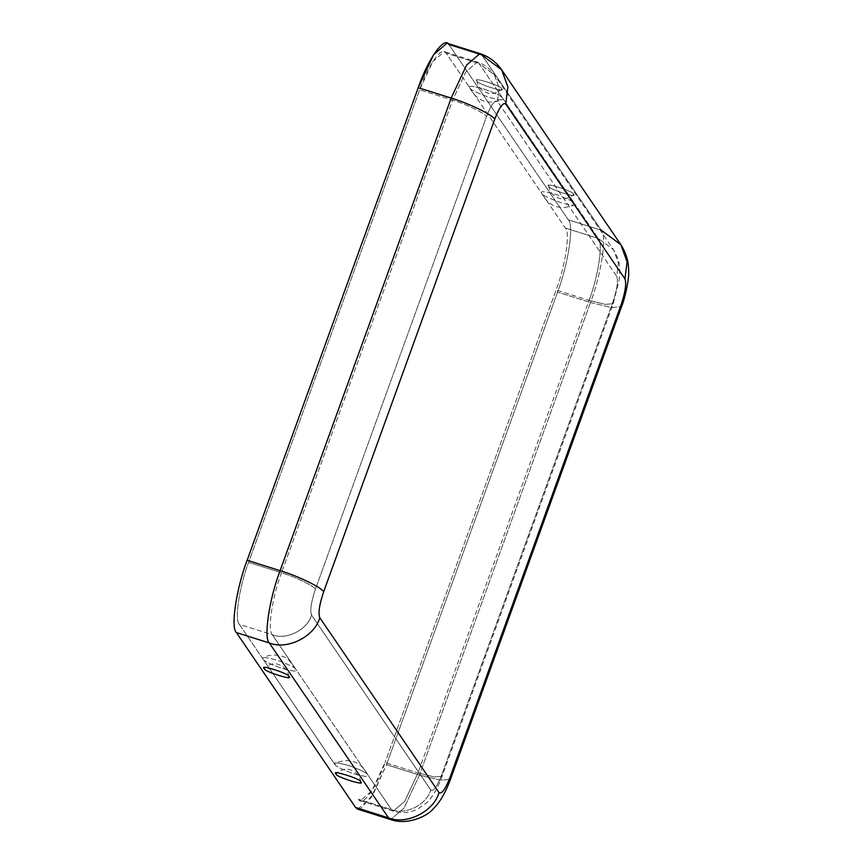 <?xml version="1.0" encoding="UTF-8"?>
<svg xmlns="http://www.w3.org/2000/svg" width="864" height="864" viewBox="0 0 864 864"><rect width="100%" height="100%" fill="white"/><g stroke="black" fill="none" stroke-linecap="round" stroke-linejoin="round"><path stroke-width="0.65" stroke-dasharray="4.32 3.24" d="M470.059 88.236C471.215 90.104 477.587 93.139 489.186 97.33C499.867 100.181 504.479 100.613 503.01 98.636L502.546 97.967C501.39 96.088 495.018 93.053 483.419 88.873C472.738 86.022 468.126 85.579 469.595 87.556L446.126 53.125C442.66 44.669 428.101 64.832 419.656 89.791L248.584 562.378C239.371 586.213 234.295 620.287 239.35 624.337L262.818 658.768L263.131 657.882C272.7 652.169 285.908 656.467 288.544 659.707L296.233 669.87C297.702 671.825 293.09 671.393 282.409 668.542C270.81 664.351 264.438 661.327 263.282 659.448L262.818 658.768C261.349 656.791 265.961 657.234 276.642 660.085C288.241 664.265 294.613 667.3 295.769 669.179L368.053 775.235C369.522 777.19 364.91 776.758 354.229 773.906C342.63 769.716 336.258 766.681 335.102 764.813L334.951 763.247C349.639 757.469 360.666 761.465 368.053 775.235L391.511 809.644L393.336 811.112L404.762 801.306L417.982 772.978L589.064 300.391L556.114 289.98C565.326 266.144 570.413 232.07 565.348 228.02L541.879 193.59C543.035 195.469 549.407 198.504 561.006 202.684C571.687 205.535 576.299 205.978 574.819 204.001L574.366 203.321C573.21 201.442 566.838 198.418 555.239 194.227C544.547 191.376 539.946 190.944 541.415 192.92L470.059 88.236L541.415 192.92C539.946 190.944 544.547 191.376 555.239 194.227C566.838 198.418 573.21 201.442 574.366 203.321L503.01 98.636C504.479 100.613 499.867 100.181 489.186 97.33C477.587 93.139 471.215 90.104 470.059 88.236M469.595 87.556C468.126 85.579 472.738 86.022 483.419 88.873C495.018 93.053 501.39 96.088 502.546 97.967L479.077 63.526L494.327 74.801L499.165 88.15L497.491 101.401C494.856 99.533 491.173 104.62 486.464 116.683C485.266 113.432 466.646 104.371 452.606 100.202L465.836 71.874L477.263 62.068L479.077 63.526L446.126 53.125L479.077 63.526L477.263 62.068L465.836 71.874L452.606 100.202C466.646 104.371 485.266 113.432 486.464 116.683L315.392 589.27C314.194 586.03 295.574 576.958 281.534 572.789L452.606 100.202L419.656 89.791L452.606 100.202L281.534 572.789L248.584 562.378L419.656 89.791L432.886 61.463L444.312 51.667L446.126 53.125L469.595 87.556C476.939 101.293 487.976 105.289 502.697 99.522L503.01 98.636L574.819 204.001C576.299 205.978 571.687 205.535 561.006 202.684C549.407 198.504 543.035 195.469 541.879 193.59L565.348 228.02C570.413 232.07 565.326 266.144 556.114 289.98L385.042 762.566L556.114 289.98L589.064 300.391L417.982 772.978L434.484 776.995L442.163 776.174L441.785 774.706C437.076 786.758 433.393 791.856 430.758 789.988L311.537 615.082C309.852 610.6 311.126 601.992 315.392 589.27L486.464 116.683C491.173 104.62 494.856 99.533 497.491 101.401L616.712 276.296C618.397 280.789 617.123 289.386 612.857 302.119L441.785 774.706L612.857 302.119L613.235 303.588L605.556 304.398L589.064 300.391C598.277 276.556 603.353 242.482 598.288 238.432L565.348 228.02L598.288 238.432C603.353 242.482 598.277 276.556 589.064 300.391L605.556 304.398L613.235 303.588L612.857 302.119C617.123 289.386 618.397 280.789 616.712 276.296L618.386 263.045L613.548 249.707L598.288 238.432L574.819 204.001L598.288 238.432L613.548 249.707L618.386 263.045L616.712 276.296L497.491 101.401L499.165 88.15L494.327 74.801L479.077 63.526L503.01 98.636M477.133 81.043L476.95 80.622C477.241 84.413 479.239 87.826 482.954 90.85C487.922 93.128 491.216 96.584 501.476 89.5L501.422 88.711C508.259 93.766 475.33 83.365 477.133 81.043C470.297 75.989 503.226 86.389 501.422 88.711C503.226 86.389 470.297 75.989 477.133 81.043C475.33 83.365 508.259 93.766 501.422 88.711M574.819 204.001L574.517 204.887C559.786 210.654 548.759 206.658 541.404 192.899L541.415 192.92M548.942 186.397L548.77 185.976C549.061 189.778 551.059 193.19 554.774 196.214C559.732 198.493 563.026 201.938 573.296 194.864L573.242 194.076C580.079 199.13 547.139 188.73 548.942 186.397C542.117 181.343 575.046 191.754 573.242 194.076C575.046 191.754 542.117 181.343 548.942 186.397C547.139 188.73 580.079 199.13 573.242 194.076M262.818 658.768L239.35 624.337L272.3 634.748C267.235 630.698 272.311 596.624 281.534 572.789C295.574 576.958 314.194 586.03 315.392 589.27C311.126 601.992 309.852 610.6 311.537 615.082C307.681 629.726 286.092 640.537 272.3 634.748L239.35 624.337C234.295 620.287 239.371 586.213 248.584 562.378L281.534 572.789C272.311 596.624 267.235 630.698 272.3 634.748L295.769 669.179C294.613 667.3 288.241 664.265 276.642 660.085C265.961 657.234 261.349 656.791 262.818 658.768L334.638 764.132C333.169 762.156 337.77 762.599 348.462 765.45C360.05 769.63 366.433 772.664 367.589 774.544C366.433 772.664 360.05 769.63 348.462 765.45C337.77 762.599 333.169 762.156 334.638 764.132L263.282 659.448C264.438 661.327 270.81 664.351 282.409 668.542C293.09 671.393 297.702 671.825 296.233 669.848L272.3 634.748C286.092 640.537 307.681 629.726 311.537 615.082L430.758 789.988C433.393 791.856 437.076 786.758 441.785 774.706L442.163 776.174L434.484 776.995L417.982 772.978L385.042 762.566L417.982 772.978L404.762 801.306L393.336 811.112L391.511 809.644C405.313 815.432 426.892 804.622 430.758 789.988C426.892 804.622 405.313 815.432 391.511 809.644L358.571 799.243C362.038 807.7 376.596 787.536 385.042 762.566L371.812 790.895L360.385 800.701L358.571 799.243L391.511 809.644L296.233 669.848M357.707 809.168L371.045 797.72L386.478 764.672L419.418 775.084L440.629 780.246L450.511 779.198L440.629 780.246L419.418 775.084L590.501 302.497L557.55 292.086L590.501 302.497L419.418 775.084L386.478 764.672L557.55 292.086C568.307 264.287 574.225 224.532 568.318 219.802L449.107 44.906L568.318 219.802C574.225 224.532 568.307 264.287 557.55 292.086L386.478 764.672L373.205 794.156L360.428 808.985M334.638 764.132L335.102 764.813C336.258 766.681 342.63 769.716 354.229 773.906C364.91 776.758 369.522 777.19 368.042 775.213M590.501 302.497L611.701 307.66L621.583 306.601L611.701 307.66L590.501 302.497C601.247 274.687 607.176 234.932 601.268 230.213C607.176 234.932 601.247 274.687 590.501 302.497M419.418 775.084L403.996 808.132L390.658 819.569L403.996 808.132L419.418 775.084M568.318 219.802L601.268 230.213L568.318 219.802M449.107 44.906L482.047 55.307L601.268 230.213L482.047 55.307L449.107 44.906L446.99 43.2M620.881 244.706L601.268 230.213M501.66 69.8L479.93 53.6M288.878 676.793C288.576 672.97 286.556 669.546 282.82 666.522C277.798 664.178 274.309 660.938 264.352 667.915M360.698 782.147C360.396 778.334 358.376 774.911 354.64 771.887C349.618 769.532 346.129 766.292 336.172 773.269M360.385 800.701L393.336 811.112C401.285 813.575 409.255 812.992 417.247 809.363L426.578 802.861C432.54 797.126 437.735 788.238 442.163 776.174L613.235 303.588L619.175 279.958C619.834 269.482 621.497 263.79 613.548 249.707L494.327 74.801C489.91 68.526 484.218 64.282 477.263 62.068L444.312 51.667"/><path stroke-width="1.3" d="M264.406 668.693C262.602 671.015 295.531 681.426 288.695 676.372C290.498 674.039 257.569 663.638 264.406 668.693C257.569 663.638 290.498 674.039 288.695 676.372C295.531 681.426 262.602 671.015 264.406 668.693L264.352 667.915M336.215 774.058C334.411 776.38 367.351 786.78 360.515 781.726C362.318 779.404 329.389 769.003 336.215 774.058C329.389 769.003 362.318 779.404 360.515 781.726C367.351 786.78 334.411 776.38 336.215 774.058L336.172 773.269M601.268 230.213L620.881 244.706L627.102 261.868L624.942 278.899C626.638 283.381 625.352 291.989 621.097 304.722L621.583 306.601L621.097 304.722L450.025 777.308C445.306 789.361 441.634 794.459 438.998 792.58C441.634 794.459 445.306 789.361 450.025 777.308L621.097 304.722C625.352 291.989 626.638 283.381 624.942 278.899L505.732 104.004C503.086 102.136 499.414 107.222 494.694 119.286L323.622 591.872C319.367 604.595 318.082 613.202 319.777 617.684L438.998 792.58C434.03 811.404 406.285 825.314 388.541 817.862L355.59 807.462L236.38 632.556C230.472 627.836 236.39 588.082 247.147 560.272L418.219 87.685C428.08 58.568 445.057 35.035 449.107 44.906M360.428 808.985L355.59 807.462L357.707 809.168L390.658 819.569L388.541 817.862L390.658 819.569C407.797 825.8 428.317 815.594 433.35 808.65C439.841 802.418 445.565 792.601 450.511 779.198L450.025 777.308L450.511 779.198L621.583 306.601C624.802 299.084 629.446 278.197 628.636 270.864C628.592 266.08 628.29 256.306 620.881 244.706L627.102 261.868L624.942 278.899L505.732 104.004L507.881 86.962L501.66 69.8L507.881 86.962L505.732 104.004C503.086 102.136 499.414 107.222 494.694 119.286C493.16 115.117 469.217 103.464 451.17 98.096L418.219 87.685L247.147 560.272L280.098 570.683L451.17 98.096L280.098 570.683C298.145 576.05 322.088 587.704 323.622 591.872L494.694 119.286C493.16 115.117 469.217 103.464 451.17 98.096L466.603 65.048L479.93 53.6L501.66 69.8L620.881 244.706M236.38 632.556L355.59 807.462L388.541 817.862L269.32 642.967L236.38 632.556L269.32 642.967L388.541 817.862C406.285 825.314 434.03 811.404 438.998 792.58L319.777 617.684C314.809 636.509 287.064 650.408 269.32 642.967C263.423 638.237 269.341 598.482 280.098 570.683L247.147 560.272C236.39 588.082 230.472 627.836 236.38 632.556M280.098 570.683C269.341 598.482 263.423 638.237 269.32 642.967C287.064 650.408 314.809 636.509 319.777 617.684C318.082 613.202 319.367 604.595 323.622 591.872C322.088 587.704 298.145 576.05 280.098 570.683M479.93 53.6L446.99 43.2L433.652 54.637L418.219 87.685L451.17 98.096L466.603 65.048L479.93 53.6C488.851 56.462 496.087 61.862 501.66 69.8"/></g></svg>
